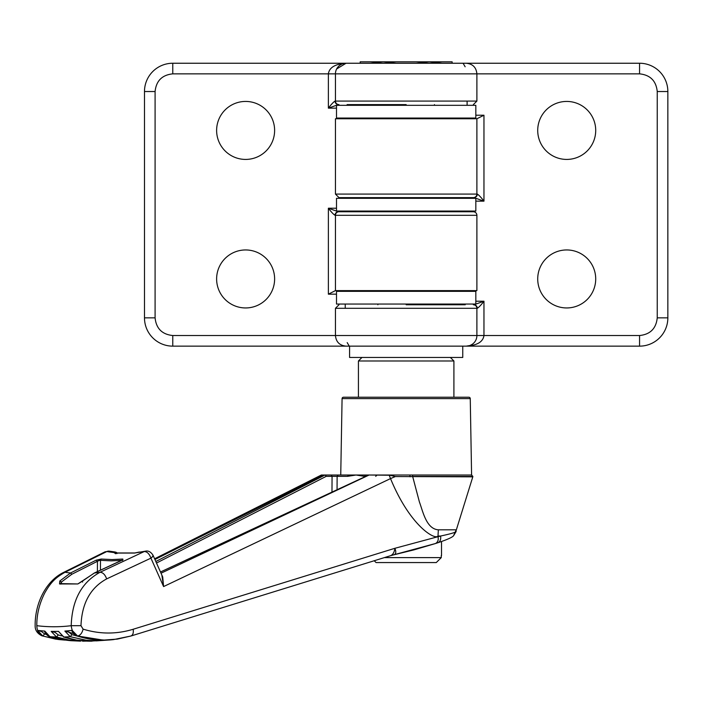 <?xml version="1.0" encoding="UTF-8"?>
<svg xmlns="http://www.w3.org/2000/svg" width="703" height="703" viewBox="0 0 703 703"><rect width="100%" height="100%" fill="white"/><g stroke="black" fill="none" stroke-linecap="round" stroke-linejoin="round"><path stroke-width="1.05" d="M475.834 105.318L336.5 105.318L336.5 118.051L475.834 118.051L475.834 105.318M349.584 346.14L349.584 357.458L462.75 357.458L462.75 346.14M470.254 398.61L342.08 398.61A1.415 1.415 0 0 1 343.495 397.221L468.839 397.221A1.415 1.415 0 0 1 470.254 398.61L471.59 475.017L412.52 475.017L412.643 476.423L472.864 476.423L471.59 475.017M342.08 398.61L340.744 475.017L412.52 475.017M115.679 553.753L113.956 552.532L115.134 553.059L134.493 553.059L145.38 551.178C148.307 550.493 150.864 551.855 153.043 555.273L152.516 556.75L150.934 558.147C149.361 553.832 147.138 551.635 144.256 551.539L100.046 572.277A285.989 183.834 90 0 1 94.483 572.98L77.848 583.956L59.535 583.956L59.817 580.994L70.564 572.98L71.829 574.254L98.859 560.59L100.485 560.326L101.25 559.043L96.188 560.159L70.564 572.98A285.989 183.834 90 0 1 65.01 572.277L106.838 551.539L105.072 551.811L63.305 572.558L65.01 572.277C56.644 577.11 51.363 581.091 44.693 593.095C39.333 603.701 36.705 614.571 36.802 625.696C37.11 631.356 39.034 634.783 42.567 635.969L58.006 639.466L42.567 635.969A349.453 224.626 90 0 0 42.795 635.995L37.514 630.371L41.503 631.54L44.658 633.948L42.795 635.995L55.563 639.106L64.773 640.082M329.637 475.017L331.113 475.017L332.062 476.353L337.124 476.353L338.205 475.017L340.744 475.017M80.028 636.839L71.934 634.642L70.238 636.698L86.241 640.257L96.364 640.872L107.779 640.082L89.343 641.171L76.53 640.082L63.235 636.769M92.093 641.145L92.031 641.145C82.392 641.382 72.901 639.985 63.551 636.962L58.49 631.382A343.829 221.014 90 0 1 51.196 631.382L55.019 632.366L58.296 634.941L56.512 636.997L51.196 631.382M82.638 641.171L86.276 641.092L82.638 641.171M390.402 555.739L390.437 555.73C392.819 554.878 394.304 552.4 394.884 548.296L133.175 629.255C116.566 634.317 99.87 634.273 83.103 629.132L80.986 625.696C81.838 603.341 90.397 587.743 106.663 578.894L150.934 558.147L163.588 586.566L390.525 478.594C409.937 525.853 434.964 540.335 437.987 536.029L437.987 536.697L394.884 548.296C396.281 551.846 396.017 553.999 394.084 554.755L413.97 549.869L435.693 543.463L392.749 555.08M161.839 575.036L163.588 586.566L162.718 577.014M80.986 625.696L71.214 625.696C72.014 600.169 81.627 582.365 100.046 572.277C102.91 572.418 105.107 574.623 106.663 578.894M37.487 625.696L36.802 625.696A339.154 218.009 -90 0 0 71.214 625.696C71.908 631.356 74.105 634.783 77.787 635.969L90.924 639.036L104.211 640.064L117.383 639.089L130.89 636.022L113.526 639.598C101.25 641.039 89.14 639.835 77.181 635.96L76.794 635.705M390.437 555.73L130.89 636.022M412.643 476.423L419.41 501.986C422.819 510.976 426.203 528.981 438.356 529.816L437.987 536.029L440.623 536.02C441.053 539.632 440.096 541.881 437.741 542.786L435.561 543.498C437.899 542.066 438.707 539.816 437.995 536.758L437.987 536.697M437.995 536.758L440.623 536.02C448.892 534.271 453.918 532.9 455.702 531.916L472.803 476.836L395.367 476.546L390.525 478.594L389.19 475.237L369.101 475.017L161.022 573.209M145.38 551.178A7.074 5.387 80.3 0 0 144.256 551.539A265.549 170.688 -90 0 1 137.147 552.532L137.261 552.496M94.176 573.121L122.217 560.159L122.814 559.043L112.023 559.57L101.25 559.043M83.103 629.132C82.128 633.034 80.362 635.31 77.787 635.969A349.453 224.626 90 0 1 77.55 635.995L77.181 635.96C74.826 635.222 73.024 633.456 71.776 630.661L72.163 630.371L77.55 635.995L103.675 640.187L113.526 639.598M390.754 555.634L393.873 554.808A270.4 173.808 90 0 1 392.88 555.045M393.162 554.975L393.188 554.966A70.722 53.542 -103.5 0 1 393.873 554.808M438.356 529.816L456.221 529.816L453.514 535.827C452.143 537.417 446.95 539.711 437.925 542.734L437.741 542.786M395.367 476.546L388.741 475.017L385.745 475.017M410.042 476.801L409.823 475.017L388.741 475.017M160.495 572.014L369.101 475.017M368.767 475.017L375.956 475.017L365.551 475.017L364.47 476.353L365.859 476.353M375.209 475.017L375.956 475.017M117.665 553.138L115.16 552.004L109.422 551.178A7.074 5.387 99.7 0 0 108.728 551.117A7.074 5.387 -80.3 0 0 106.838 551.539A265.549 170.688 -90 0 0 113.956 552.532L114.8 551.987L116.303 552.347L116.83 553.604M97.401 571.592L97.445 561.433L96.188 560.159M100.45 570.186L100.485 560.326L111.311 560.853L122.155 560.326L122.814 559.043M135.046 552.997L134.493 553.059M115.635 553.472L115.134 553.059M59.817 580.994L61.372 582.075L71.829 574.254M59.535 583.956L60.317 583.604L60.766 584.14M60.801 583.639L61.372 582.075L61.451 583.683M77.848 583.956L60.326 583.613M82.594 582.075L82.515 581.073L94.316 573.015L122.955 559.702L122.647 560.458M72.163 630.371A343.829 221.014 90 0 1 64.869 631.074L73.657 633.623M44.807 631.074L49.913 636.654C47.655 636.092 45.827 634.264 44.421 631.18L44.807 631.074A343.829 221.014 90 0 1 37.514 630.371M58.49 631.382L63.832 636.997A349.453 224.626 90 0 0 70.238 636.698L64.869 631.074M456.168 531.433L453.514 535.835M71.934 634.642L68.534 631.883M337.053 489.956L337.124 476.353L347.528 476.353L356.052 475.017L364.47 476.353M347.528 476.353L348.609 475.017L325.032 475.017L155.811 561.504M154.924 559.5L323.723 475.017L325.032 475.017M323.723 475.017L321.35 475.017L154.607 558.788M322.246 475.017L324.839 475.017M58.542 639.528L64.799 640.082M70.528 640.679L62.813 639.783L50.115 636.698A349.453 224.626 90 0 0 56.512 636.997L69.289 640.099L80.564 641.145L70.528 640.679L49.667 636.531M156.497 563.041L326.201 476.353L325.217 475.035M453.91 397.221L453.91 360.99L358.425 360.99L358.425 397.221M361.966 357.458L358.425 360.99M450.368 357.458L453.91 360.99M441.528 555.484L441.528 541.503M384.444 557.611L441.273 557.611L441.273 555.484M376.052 562.558L374.268 560.783L376.052 562.558L436.282 562.558L441.273 557.611L436.282 562.558M537.716 130.433A28.999 28.999 0 0 1 566.715 101.434A28.999 28.999 0 0 1 595.713 130.433A28.999 28.999 0 0 1 566.715 159.423A28.999 28.999 0 0 1 537.716 130.433M566.715 307.949A28.999 28.999 0 0 1 537.716 278.95A28.999 28.999 0 0 1 566.715 249.952A28.999 28.999 0 0 1 595.713 278.95A28.999 28.999 0 0 1 566.715 307.949M475.834 301.227L483.963 301.227L473.963 304.768A3.533 3.33 90 0 1 477.293 308.301C478.884 307.343 481.107 304.979 483.963 301.227L483.963 335.533L476.889 335.533L476.889 308.301L476.889 335.533L335.445 335.533C336.069 341.974 339.611 345.516 346.052 346.14L639.563 346.14A28.287 28.287 0 0 0 667.85 317.853L667.85 91.531A28.287 28.287 0 0 0 639.563 63.244L463.075 63.244L465.14 66.776M475.834 115.222L483.963 115.222L476.889 118.763L476.889 194.081L476.889 118.763L335.445 118.763L335.445 194.081L338.978 197.622L473.963 197.622L483.963 201.155C481.107 197.402 478.884 195.047 477.293 194.081A3.533 3.33 90 0 1 473.963 197.622L465.237 197.622M467.108 101.083L467.108 105.318M467.108 211.058L467.108 211.761M467.108 290.62L467.108 291.332M469.428 118.763L468.075 118.051M336.5 108.148L328.371 108.148L338.371 104.615A3.533 3.33 -90 0 1 335.041 101.083C333.45 102.04 331.236 104.404 328.371 108.148L328.371 73.85L335.445 73.85L335.445 101.083L335.445 73.85L639.563 73.85C650.24 74.957 656.136 80.854 657.243 91.531L657.243 317.853C656.136 328.538 650.24 334.426 639.563 335.533L483.963 335.533C483.031 341.886 477.135 345.419 466.282 346.14L469.797 345.542M465.237 304.768L406.167 304.768M470.166 345.401L472.24 344.312M473.356 304.768A3.533 3.533 0 0 1 476.889 308.301A3.533 3.533 0 0 0 473.356 304.768A3.533 3.533 0 0 1 476.889 308.301L477.293 308.301M459.402 304.768L454.859 304.768M476.889 335.533A10.607 10.607 0 0 1 466.282 346.14A10.607 10.607 0 0 0 476.889 335.533M335.445 194.081L476.889 194.081A3.533 3.533 0 0 1 473.356 197.622A3.533 3.533 0 0 0 476.889 194.081L477.293 194.081M352.932 104.615L377.88 104.615L377.88 105.318M377.88 118.051L377.88 118.763M377.88 197.622L377.88 198.325M377.88 211.058L377.88 211.761L434.48 211.761L434.454 211.058M377.88 290.62L377.88 291.332M377.88 304.056L377.88 304.768M434.454 104.615L434.454 105.318M434.454 118.051L434.454 118.763M434.454 197.622L434.454 198.325M434.454 290.62L434.454 291.332M434.454 304.056L434.454 304.768M360.2 63.244L360.2 61.829L383.179 61.829L370.042 63.244M442.292 63.244L429.155 61.829L452.134 61.829L452.134 63.244M396.325 63.244L383.179 61.829L429.155 61.829L416.018 63.244M475.834 291.332L336.5 291.332L336.5 304.056L475.834 304.056L475.834 291.332M216.621 278.95A28.999 28.999 0 0 1 245.619 249.952A28.999 28.999 0 0 1 274.618 278.95A28.999 28.999 0 0 1 245.619 307.949A28.999 28.999 0 0 1 216.621 278.95M216.621 130.433A28.999 28.999 0 0 1 245.619 101.434A28.999 28.999 0 0 1 274.618 130.433A28.999 28.999 0 0 1 245.619 159.423A28.999 28.999 0 0 1 216.621 130.433M476.889 215.303L476.889 290.62L335.445 290.62L335.445 215.303A3.533 3.533 0 0 1 338.978 211.761L473.356 211.761A3.533 3.533 0 0 1 476.889 215.303L335.445 215.303L335.445 290.62L328.371 294.162L328.371 208.229C331.236 211.981 333.45 214.336 335.041 215.303A3.533 3.33 -90 0 1 338.371 211.761L328.371 208.229L336.5 208.229M345.226 308.301L345.226 304.056M345.226 198.325L345.226 197.622M345.226 118.763L345.226 118.051M342.906 290.62L344.268 291.332M476.889 308.301L335.445 308.301L335.445 335.533L172.771 335.533C162.094 334.426 156.198 328.529 155.091 317.853L155.091 91.531C156.198 80.845 162.094 74.957 172.771 73.85L328.371 73.85C329.303 67.497 335.199 63.964 346.052 63.244L172.771 63.244A28.287 28.287 0 0 0 144.484 91.531L144.484 317.853A28.287 28.287 0 0 0 172.771 346.14L349.259 346.14L347.194 342.607M347.097 104.615L406.167 104.615M335.041 215.303L335.445 215.303A3.533 3.533 0 0 1 338.978 211.761L347.097 211.761M335.041 101.083L335.445 101.083A3.533 3.533 0 0 0 338.978 104.615A3.533 3.533 0 0 1 335.445 101.083L476.889 101.083L476.889 73.85C476.265 67.409 472.732 63.868 466.282 63.244L346.052 63.244L336.623 68.991M335.445 73.85A10.607 10.607 0 0 1 346.052 63.244A10.607 10.607 0 0 0 335.445 73.85M475.834 198.325L336.5 198.325L336.5 211.058L475.834 211.058L475.834 198.325M130.45 636.11C132.805 635.486 133.711 633.201 133.175 629.255M46.591 634.554L44.658 633.948M61.451 635.899L58.296 634.941M326.201 476.353L332.062 476.353L331.974 492.346M483.963 115.222L483.963 201.155L475.834 201.155M639.563 73.85L639.563 63.244M657.243 91.531L667.85 91.531M657.243 317.853L667.85 317.853M639.563 335.533L639.563 346.14M336.5 294.162L328.371 294.162M172.771 335.533L172.771 346.14M155.091 317.853L144.484 317.853M155.091 91.531L144.484 91.531M172.771 73.85L172.771 63.244M335.445 215.303A3.533 3.533 0 0 1 338.978 211.761M153.043 555.273L162.692 576.952M393.179 554.966L390.604 555.686M437.925 542.734L435.702 543.463M115.582 552.98L134.791 552.98L139.379 552.031M78.499 583.613L82.497 581.091M63.305 572.558C46.31 580.933 34.886 602.805 35.15 625.696C35.009 630.134 37.285 633.517 41.995 635.846M160.486 571.987L368.583 475.061M375.701 476.326L377.116 475.017M109.422 551.178L105.072 551.811M335.445 308.301L338.978 304.768M476.889 101.083L473.356 104.615"/></g></svg>
